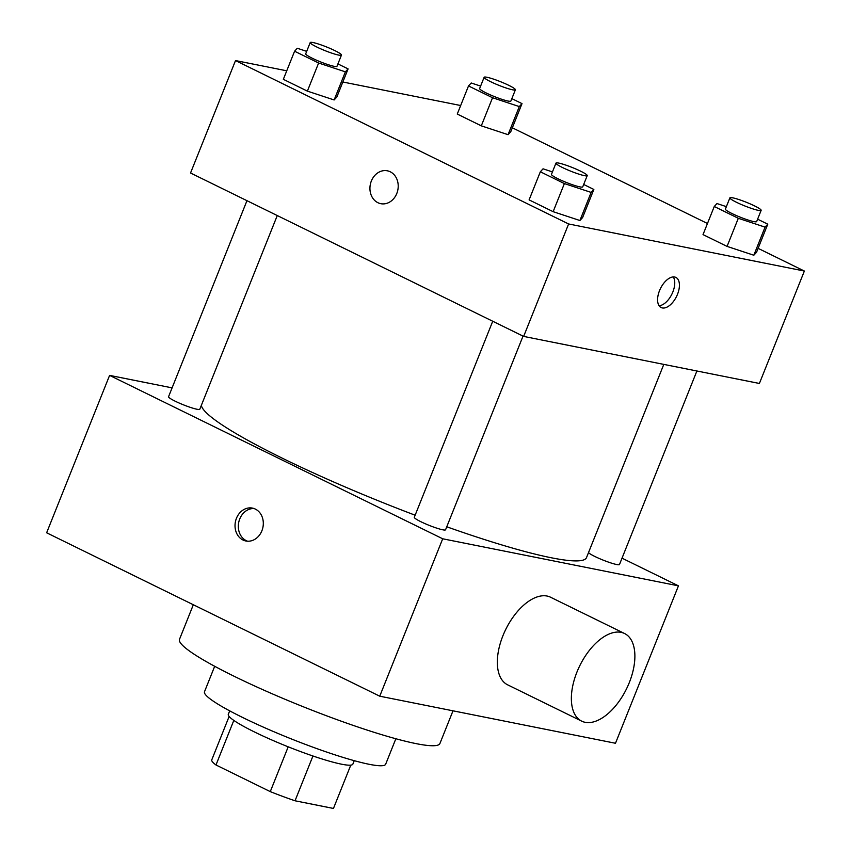 <?xml version="1.0" encoding="UTF-8"?>
<svg xmlns="http://www.w3.org/2000/svg" width="851" height="851" viewBox="0 0 851 851"><rect width="100%" height="100%" fill="white"/><g stroke="black" fill="none" stroke-linecap="round" stroke-linejoin="round"><path stroke-width="1.28" d="M350.782 765.123L333.454 808.45L295.031 800.78A65.516 7.765 21.8 0 1 270.278 791.621L215.984 764.985A65.516 7.765 21.8 0 1 211.75 759.922L229.132 716.468M233.812 720.414L215.984 764.985M288.202 746.816L270.278 791.621M354.25 760.677L352.867 764.124A67.069 7.946 -158.2 0 1 317.923 757.656A67.069 7.946 -158.2 0 1 254.577 732.02A67.069 7.946 -158.2 0 1 228.313 714.308L229.696 710.862M312.945 755.996L295.031 800.78M395.853 738.753L385.673 764.198A97.567 11.563 -158.2 0 1 334.837 754.794A97.567 11.563 -158.2 0 1 242.695 717.51A97.567 11.563 -158.2 0 1 204.506 691.735L214.686 666.29M452.998 710.819L439.914 743.519A140.245 16.626 -158.2 0 1 366.845 729.988A140.245 16.626 -158.2 0 1 234.397 676.396A140.245 16.626 -158.2 0 1 179.487 639.346L193.326 604.753M622.028 558.171L678.449 585.85L615.486 743.263L379.748 696.192L46.635 532.79L109.598 375.387L172.093 387.865M255.353 509.089A16.765 14.031 101.3 0 1 262.491 529.067A16.765 14.031 101.3 0 1 245.886 540.991A16.765 14.031 101.3 0 1 235.408 521.801A16.765 14.031 101.3 0 1 252.449 508.1A16.765 14.031 101.3 0 1 255.353 509.089M678.449 585.85L442.701 538.789L379.748 696.192M442.701 538.789L109.598 375.387M277.266 215.548L199.804 409.225A16.829 2 -158.2 0 1 191.039 407.608A16.829 2 -158.2 0 1 175.136 401.172A16.829 2 -158.2 0 1 168.551 396.726L246.96 200.687M492.729 321.242L414.309 517.28A16.829 2 21.8 0 0 429.202 525.386A16.829 2 21.8 0 0 445.562 529.779L523.035 336.102M696.895 370.993L619.485 564.511A16.829 2 -158.2 0 1 610.72 562.883A16.829 2 -158.2 0 1 594.828 556.458A16.829 2 -158.2 0 1 588.509 552.629M415.15 515.206A207.314 24.573 -158.2 0 1 282.702 458.391A207.314 24.573 -158.2 0 1 201.357 405.353M663.801 364.388L586.509 557.607A207.314 24.573 -158.2 0 1 446.764 526.79M581.637 721.127L507.611 684.821A48.784 26.073 -63.9 0 1 505.685 629.538A48.784 26.073 -63.9 0 1 550.576 597.232L624.602 633.538A48.784 26.073 116.1 0 0 579.712 665.854A48.784 26.073 116.1 0 0 581.637 721.127A48.784 26.073 116.1 0 0 629.314 682.566A48.784 26.073 116.1 0 0 624.602 633.538M254.077 508.547A16.765 14.031 -78.7 0 0 238.706 522.461A16.765 14.031 -78.7 0 0 247.556 541.204M758.113 248.354L804.365 271.043L759.39 383.471L523.652 336.411L190.539 173.008L235.514 60.57L286.755 70.803M804.365 271.043L568.617 223.973L523.652 336.411M568.617 223.973L235.514 60.57M380.801 203.687A16.765 14.031 101.3 0 1 371.355 181.008A16.765 14.031 101.3 0 1 387.365 170.806A16.765 14.031 101.3 0 1 397.832 189.996A16.765 14.031 101.3 0 1 380.791 203.687A16.765 14.031 101.3 0 1 371.355 181.008A16.765 14.031 101.3 0 1 387.365 170.806M757.613 219.186L767.783 224.175L756.539 252.29L753.826 255.236L727.062 246.396L703.022 234.61L727.062 246.396L753.826 255.236L765.06 227.132L738.306 218.292L714.266 206.495L716.978 203.549L726.371 206.644M337.921 63.91L348.091 68.899L336.847 97.003L334.135 99.961L307.381 91.121L283.34 79.324L307.381 91.121L334.135 99.961L345.378 71.846L318.625 63.017L294.584 51.22L297.297 48.262L306.69 51.368M512.345 127.799L707.468 223.505M342.847 82.004L460.678 105.524M583.68 184.465L593.849 189.454L582.605 217.558L579.893 220.515L553.139 211.676L529.099 199.879L553.139 211.676L579.893 220.515L591.137 192.411L564.383 183.571L540.342 171.774L543.055 168.817L552.448 171.923M511.845 98.631L522.014 103.62L510.77 131.724L508.058 134.681L481.304 125.842L457.264 114.055L481.304 125.842L508.058 134.681L519.301 106.577L492.548 97.737L468.507 85.94L471.22 82.994L480.613 86.089M662.323 307.945A16.765 8.967 -63.9 0 1 661.121 307.541A16.765 8.967 -63.9 0 1 660.461 288.532A16.765 8.967 -63.9 0 1 675.885 277.426A16.765 8.967 -63.9 0 1 677.056 295.361A16.765 8.967 -63.9 0 1 662.323 307.945M673.237 276.926A16.765 8.967 -63.9 0 1 671.886 294.138A16.765 8.967 -63.9 0 1 659.1 305.743M522.014 103.62L519.301 106.577M484.134 77.292L479.634 88.536A16.829 2 21.8 0 0 494.527 96.631A16.829 2 21.8 0 0 510.887 101.035L515.387 89.791A16.829 2 21.8 0 0 504.856 83.515A16.829 2 21.8 0 0 486.985 77.271A16.829 2 21.8 0 0 484.134 77.292A16.829 2 21.8 0 0 499.016 85.387A16.829 2 21.8 0 0 515.387 89.791M492.548 97.737L481.304 125.842M468.507 85.94L457.264 114.055M510.77 131.724L508.058 134.681M767.783 224.175L765.06 227.132M729.892 197.847L725.392 209.091A16.829 2 21.8 0 0 740.285 217.186A16.829 2 21.8 0 0 756.645 221.59L761.145 210.346A16.829 2 21.8 0 0 750.614 204.07A16.829 2 21.8 0 0 732.754 197.836A16.829 2 21.8 0 0 729.892 197.847A16.829 2 21.8 0 0 744.785 205.942A16.829 2 21.8 0 0 761.145 210.346M738.306 218.292L727.062 246.396M714.266 206.495L703.022 234.61M756.539 252.29L753.826 255.236M348.091 68.899L345.378 71.846M310.211 42.561L305.711 53.804A16.829 2 21.8 0 0 320.593 61.91A16.829 2 21.8 0 0 336.964 66.304L341.464 55.06A16.829 2 21.8 0 0 330.922 48.794A16.829 2 21.8 0 0 313.062 42.55A16.829 2 21.8 0 0 310.211 42.561A16.829 2 21.8 0 0 325.093 50.666A16.829 2 21.8 0 0 341.464 55.06M318.625 63.017L307.381 91.121M294.584 51.22L283.34 79.324M336.847 97.003L334.135 99.961M593.849 189.454L591.137 192.411M555.969 163.115L551.469 174.359A16.829 2 21.8 0 0 566.351 182.465A16.829 2 21.8 0 0 582.722 186.858L587.222 175.625A16.829 2 21.8 0 0 576.691 169.349A16.829 2 21.8 0 0 558.82 163.105A16.829 2 21.8 0 0 555.969 163.115A16.829 2 21.8 0 0 570.851 171.221A16.829 2 21.8 0 0 587.222 175.625M564.383 183.571L553.139 211.676M540.342 171.774L529.099 199.879M582.605 217.558L579.893 220.515"/></g></svg>
